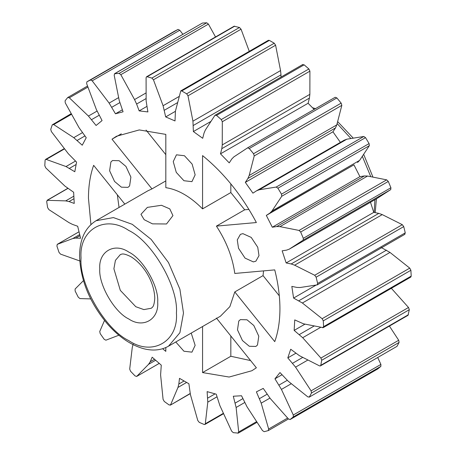 <?xml version="1.0" encoding="UTF-8"?>
<svg xmlns="http://www.w3.org/2000/svg" width="456" height="456" viewBox="0 0 456 456"><rect width="100%" height="100%" fill="white"/><g stroke="black" fill="none" stroke-linecap="round" stroke-linejoin="round"><path stroke-width="0.68" d="M152.452 223.856L144.176 219.684L140.967 214.326L147.374 207.377L161.452 205.28L169.78 208.882L172.944 215.602L166.514 223.976L152.452 223.856M168.486 346.201L220.413 316.219L229.87 306.632L234.789 291.931L274.746 341.641C278.188 331.996 279.916 321.035 279.933 308.758C279.916 296.463 278.188 283.507 274.746 269.889L234.789 273.457C232.583 257.326 226.461 241.543 216.418 226.113L256.38 222.545C241.879 195.333 223.942 173.018 202.567 155.599L202.567 208.876C190.317 196.587 178.074 189.514 165.824 187.667L165.824 134.389L139.268 129.931L116.502 136.236L112.011 139.194L151.968 188.904L147.978 190.75L96.045 220.732C85.175 227.561 79.686 239.297 79.578 255.93C80.393 280.275 89.861 303.172 107.986 324.621C119.307 337.28 131.242 345.317 143.8 348.737C153.045 351.086 161.276 350.236 168.486 346.201L179.892 332.737L183.489 313.038L179.892 289.19L168.486 262.553L151.118 239.354L132.263 224.318L113.413 217.586L96.045 220.732M263.551 270.887L263.049 275.618L234.789 291.931M117.34 194.809L119.044 207.451M146.131 98.542L136.606 104.042L134.548 99.573L120.823 74.687L119.13 73.382L114.536 73.718L202.441 23.045L114.832 73.627L114.165 75.069L119.215 100.457L123.063 111.8L115.459 113.789L109.132 103.09L92.186 80.82L90.476 79.999L86.885 81.818L86.651 83.625L96.376 109.56L102.07 120.578L96.079 125.48L88.435 116.058L69.329 97.801L67.71 97.521L65.083 100.782L65.259 102.856L79.059 127.709L86.235 137.706L82.24 145.213L73.752 137.661L53.694 124.568L52.263 124.836L50.747 129.35L51.346 131.55L68.349 153.757L76.562 162.108L74.801 171.752L66.012 166.543L46.255 159.429L45.514 159.452L45.104 160.238L44.796 165.716L45.777 167.905L64.912 186.076L73.644 192.255L74.237 203.422L69.033 201.563L65.692 200.885L47.082 200.298L67.716 188.385M87.546 86.019L67.71 97.521M71.25 113.641L52.263 124.836M67.824 188.459L47.481 200.207L46.689 201.501L47.606 207.594L48.906 209.64L68.976 222.625L72.475 224.392L77.68 226.25L80.581 238.243L75.787 238.078L72.823 238.534L57.199 244.376L78.939 231.825M78.939 231.836L57.302 244.325L56.909 246.029L59.001 252.362L60.534 254.129L80.273 261.117M83.448 280.639L75.097 289.024L75.132 291.025L78.261 297.192L79.937 298.577L90.71 298.902M104.492 320.477L99.744 331.489L100.206 333.661L104.173 339.281L105.889 340.193L118.879 335.217M133.141 344.092L132.263 347.512L129.698 369.052L130.553 371.264L135.118 375.978L136.76 376.36L148.536 364.344L150.224 361.762L152.173 357.202L161.27 365.153L160.603 374.889L163.077 399.353L164.274 401.462L169.142 404.979L170.612 404.803L177.965 387.446L178.832 384.02L179.499 378.337L188.892 383.758L190.426 394.639L197.779 420.489L199.249 422.364L204.117 424.462L204.915 424.462L205.314 423.738L207.788 402.129L207.121 391.624L216.218 394.178L219.855 405.521L231.631 431.131L233.272 432.653L238.294 433.109L257.076 422.267M159.201 363.426L136.612 376.468L159.184 363.409M190.175 393.699L170.293 405.179L190.135 393.528M237.838 433.2L238.693 431.98L236.122 407.476L233.301 396.23L241.532 395.757L247.044 406.843L262.502 430.612L264.218 431.684L268.333 430.584L288.454 418.967M268.185 430.646L268.647 429.005L261.202 403.144L256.392 391.869L263.243 388.398L270.283 398.538L288.454 418.961L290.13 419.52L293.259 416.961L293.293 415L281.438 389.407L274.951 378.816L279.99 372.563L288.118 381.113L307.857 396.914L309.39 396.919L311.476 393.004L311.089 390.849L295.568 367.131L287.81 357.886L290.711 349.239L299.415 355.674L319.485 365.86L320.397 365.911L320.785 365.313L321.702 360.28L320.91 358.063L302.693 337.719L294.154 330.395L294.741 319.907L303.479 323.811L323.179 327.664L410.788 277.083L411.204 276.097L410.896 270.265L409.744 268.128L389.988 252.43L381.199 247.488M377.591 369.029L290.056 419.571L377.739 368.938L380.868 366.379L380.902 364.418L377.739 357.584M396.999 346.343L309.122 397.199L396.999 346.343L399.091 342.422L398.698 340.267L389.407 326.068M322.614 327.739L323.589 326.673L323.281 320.842L322.135 318.71L302.379 303.006L293.59 298.07L291.829 286.396L296.867 287.417L300.042 287.525L317.29 284.869L404.899 234.287M317.045 284.954L317.644 283.438L316.128 277.18L314.697 275.259L294.639 265.187L291.19 263.961L286.151 262.947L282.156 250.817L286.625 250.122L289.332 249.107L303.132 240.187L303.308 238.323L300.681 232.024L299.062 230.434L279.955 226.632L276.781 226.529L272.312 227.225L266.321 215.409L269.946 213.043L272.01 210.963L281.74 196.262L281.489 194.159L277.915 188.214L276.205 187.063L259.259 189.764L256.557 190.79L252.932 193.156L245.328 182.389L247.882 178.501L249.175 175.486L254.226 155.929L253.559 153.718L249.261 148.508L247.568 147.864L233.842 156.898L231.785 158.99L229.231 162.877L220.493 153.837L221.81 148.673L222.254 144.917L222.306 121.729L221.268 119.552L216.514 115.402L214.947 115.3L205.308 130.102L204.02 133.129L202.703 138.293L193.378 131.55L192.945 121.165L187.992 95.806L186.646 93.799L181.744 90.966L180.77 90.881L175.446 111.059L175.013 120.943L165.688 116.924L163.083 105.724L153.444 79.789L151.876 78.079L147.123 76.745L146.501 76.802L146.085 77.725L146.137 100.964L147.898 111.925L139.16 110.876L136.606 104.042M376.941 198.525L289.047 249.278L376.941 198.525L390.741 189.61L390.917 187.741L388.29 181.442L386.671 179.852L367.565 176.05L364.395 175.948L359.921 176.643L353.93 164.827L266.321 215.409M344.474 140.02L256.557 190.79M335.177 97.282L247.602 147.841L335.177 97.282L336.87 97.926L249.261 148.508M302.801 64.484L214.947 115.3M124.824 204.117L93.64 165.328C90.202 174.973 88.475 185.934 88.458 198.212L90.921 224.54M216.418 318.066L256.38 367.775L251.889 370.734L229.123 377.038L202.567 372.58L230.827 356.267L250.595 360.582M202.567 326.524L202.567 372.58M165.824 347.552L165.824 351.371L162.627 348.732M110.905 161.965L109.611 170.783L114.559 181.448L121.399 187.177L127.999 187.353L129.607 185.923L130.895 177.099L125.953 166.434L119.107 160.706L112.512 160.529L110.905 161.965M184.452 155.735L176.449 154.818L173.246 161.612L176.272 172.385L183.939 180.724L191.936 181.642L195.145 174.847L192.118 164.075L184.452 155.735M257.748 247.26L251.222 237.416L242.883 233.643L240.392 234.361L237.274 239.902L238.528 248.286L245.054 258.125L253.388 261.904L255.879 261.185L258.997 255.645L257.748 247.26M257.486 345.004L258.78 336.186L253.832 325.516L246.992 319.793L240.392 319.616L238.784 321.047L237.496 329.865L242.438 340.535L249.284 346.264L255.879 346.44L257.486 345.004M175.788 341.989L183.939 351.234L191.936 352.152L195.145 345.357L191.212 333.079M230.827 335.986L230.827 356.267M263.049 275.618L279.311 295.841M215.517 36.953L208.432 24.105L206.739 22.8L202.441 23.045M122.322 109.828L115.459 113.789M182.862 34.268L179.795 30.238L178.085 29.418L174.483 31.247M274.951 378.816L281.956 374.769M287.81 357.886L295.779 353.28M320.397 365.911L408.006 315.33L409.311 309.698L408.519 307.486L391.351 288.306M294.154 330.395L305.013 324.125M293.59 298.07L316.048 285.103M404.654 234.373L405.253 232.856L403.737 226.598L402.306 224.677L382.248 214.605L378.799 213.38L373.76 212.365L370.483 202.264M286.151 262.947L373.76 212.365M272.312 227.225L359.921 176.643M269.946 213.043L353.93 164.827M357.555 162.461L359.624 160.381L369.349 145.681L369.098 143.577L365.524 137.632L363.814 136.481L346.868 139.183L344.166 140.209M340.541 142.574L332.937 131.807L245.328 182.389M247.882 178.501L335.491 127.925L332.937 131.807M335.491 127.925L336.784 124.904L341.835 105.347L341.168 103.141L336.87 97.926M314.155 109.417L308.102 103.261L220.493 153.837M221.81 148.673L309.424 98.097L308.102 103.261M309.424 98.097L309.863 94.335L309.915 71.147L308.877 68.97L304.123 64.82L302.556 64.718M210.985 121.387L193.378 131.55M193.378 125.434L280.987 74.852L280.987 77.081M280.987 74.852L280.554 70.583L275.601 45.224L274.255 43.217L269.353 40.384L268.379 40.299L180.77 90.881M175.383 111.327L165.688 116.924M249.272 51.328L241.053 29.207L239.485 27.497L234.11 26.22L146.501 76.802M146.815 106.453L139.16 110.876M146.057 130.068L165.824 154.664M216.418 226.113L244.684 209.794L230.827 192.557L202.567 208.876M244.684 209.794L248.93 209.418M230.827 183.859L230.827 192.557M121.307 133.825L112.011 139.194M165.824 180.901L151.968 188.904M120.31 254.602L115.431 260.359L113.897 268.784L120.31 290.369L135.797 306.717L143.862 309.595L151.284 308.25L152.435 307.247C152.156 307.11 154.168 307.224 154.772 298.15C154.339 282.429 144.29 264.987 130.895 256.682C122.687 252.601 121.724 254.414 121.718 254.112L120.31 254.602M157.702 302.231C158.996 286.431 143.064 258.837 128.734 252.054C114.399 242.284 98.467 251.484 99.767 268.784C98.467 284.584 114.399 312.178 128.734 318.955C143.064 328.725 158.996 319.525 157.702 302.231M81.043 257.971C78.911 283.985 105.136 329.414 128.734 340.575C152.327 356.66 178.558 341.515 176.421 313.038C178.558 287.023 152.327 241.6 128.734 230.44C105.136 214.354 78.911 229.493 81.043 257.971M146.119 92.893L134.548 99.573M120.823 74.687L208.432 24.105M206.739 22.8L119.13 73.382M111.834 107.234L119.751 102.663M118.645 97.601L109.132 103.09M92.186 80.82L179.795 30.238M178.085 29.418L90.476 79.999M174.511 31.23L86.902 81.812L174.494 31.242M91.605 119.62L99.134 115.277M97.008 111.11L88.435 116.058M69.329 97.801L87.94 87.056M77.201 140.414L84.907 135.962M82.394 132.673L73.752 137.661M53.694 124.568L71.581 114.239M69.511 168.315L76.027 164.553M75.474 161.076L66.012 166.543M46.255 159.429L64.587 148.844M69.033 201.563L73.895 198.759M73.769 196.228L65.692 200.885M75.787 238.078L79.908 235.701M79.623 234.606L72.823 238.534M148.536 364.344L155.57 360.28M154.476 359.305L150.224 361.762M177.965 387.446L186.544 382.493M183.99 381.045L178.832 384.02M223.429 413.284L205.314 423.738M207.788 402.129L216.976 396.823M215.021 393.898L207.782 398.077M256.648 421.612L238.693 431.98M236.122 407.476L244.661 402.545M242.866 398.647L235.25 403.047M287.633 418.044L268.647 429.005M261.202 403.144L269.912 398.111M267.062 394.252L259.51 398.618M380.868 366.379L293.259 416.961M380.902 364.418L293.293 415M281.438 389.407L291.338 383.695M287.206 380.35L279.032 385.069M399.091 342.422L311.476 393.004M398.698 340.267L311.089 390.849M295.568 367.131L307.931 359.995M302.778 357.379L292.604 363.255M408.394 314.731L320.785 365.313M409.311 309.698L321.702 360.28M408.519 307.486L320.91 358.063M302.693 337.719L320.671 327.34M314.155 326L299.358 334.544M411.204 276.097L323.589 326.673M410.896 270.265L323.281 320.842M409.744 268.128L322.135 318.71M302.379 303.006L389.988 252.43M386.488 250.156L298.88 300.738M405.253 232.856L317.644 283.438M403.737 226.598L316.128 277.18M402.306 224.677L314.697 275.259M294.639 265.187L382.248 214.605M378.799 213.38L291.19 263.961M303.132 240.187L390.741 189.61M390.917 187.741L303.308 238.323M388.29 181.442L300.681 232.024M386.671 179.852L299.062 230.434M279.955 226.632L367.565 176.05M364.395 175.948L276.781 226.529M359.624 160.381L272.01 210.963M281.74 196.262L369.349 145.681M369.098 143.577L281.489 194.159M365.524 137.632L277.915 188.214M363.814 136.481L276.205 187.063M259.259 189.764L346.868 139.183M336.784 124.904L249.175 175.486M254.226 155.929L341.835 105.347M341.168 103.141L253.559 153.718M309.863 94.335L222.254 144.917M222.306 121.729L309.915 71.147M308.877 68.97L221.268 119.552M304.123 64.82L216.514 115.402M280.554 70.583L192.945 121.165M187.992 95.806L275.601 45.224M274.255 43.217L186.646 93.799M269.353 40.384L181.744 90.966M164.371 110.238L177.578 102.611M179.128 96.467L163.083 105.724M153.444 79.789L241.053 29.207M239.485 27.497L151.876 78.079M234.732 26.163L147.123 76.745M374.159 212.445L374.9 199.711M370.779 176.694L362.32 156.3M350.955 138.533L337.132 123.565M314.292 109.337L313.973 109.223M45.514 159.452L64.37 148.565M204.915 424.462L223.605 413.672M262.382 388.905L263.249 388.404M376.405 198.844L375.202 212.656M372.951 177.122L363.649 154.299M353.269 138.162L337.639 121.604M315.518 108.631L312.56 107.747"/></g></svg>
